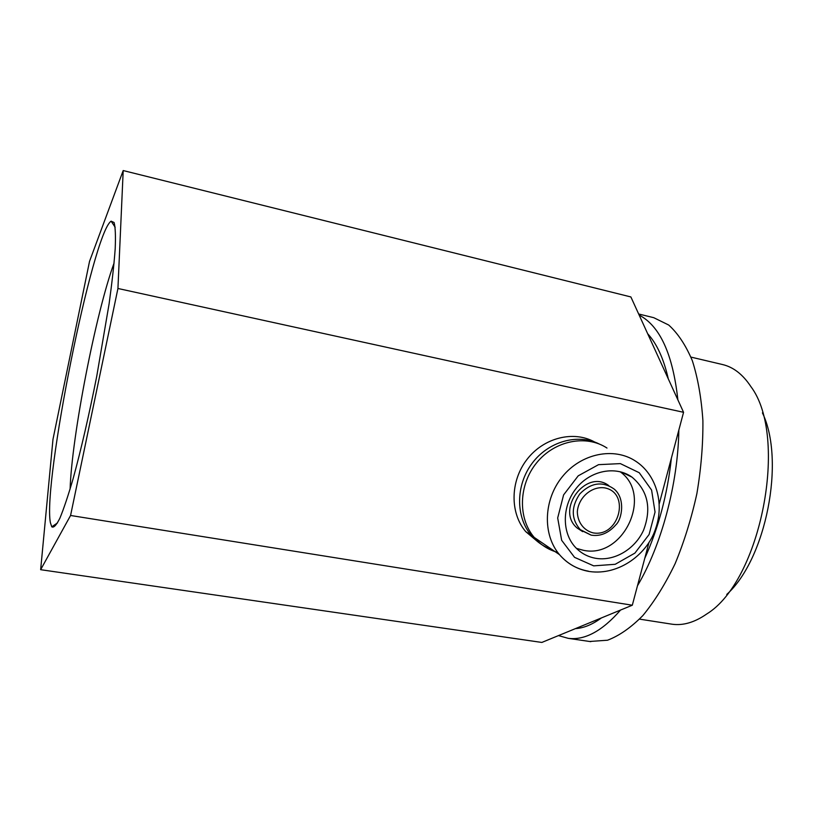 <?xml version="1.0" encoding="UTF-8"?>
<svg xmlns="http://www.w3.org/2000/svg" width="813" height="813" viewBox="0 0 813 813"><rect width="100%" height="100%" fill="white"/><g stroke="black" fill="none" stroke-linecap="round" stroke-linejoin="round"><path stroke-width="1.22" d="M683.56 412.303L630.878 296.948L123.2 170.557L89.532 261.369L52.977 439.335L40.65 569.689L70.568 515.483L117.936 288.483L683.56 412.303L659.262 503.765M40.65 569.689L541.834 642.443L632.311 605.218L649.028 542.281M647.666 333.716C656.853 343.696 663.723 358.746 668.296 378.868M671.386 458.126C667.422 494.436 658.54 527.85 644.75 558.389M601.427 617.921C592.453 624.516 583.805 628.083 575.472 628.612M639.17 315.088C659.932 325.972 672.829 354.224 677.879 399.854M678.845 430.047C678.012 483.796 661.386 545.604 637.473 585.777M620.543 610.065C602.22 631.061 584.771 640.481 568.185 638.327L558.48 635.593M638.662 313.991L653.733 317.68L668.703 325.027C677.94 333.371 685.826 345.291 692.361 360.769C697.889 378.147 701.406 398.116 702.899 420.667C703.113 444.264 701.101 468.583 696.883 493.613C691.426 518.42 684.18 541.753 675.146 563.622C665.298 584.059 654.556 601.356 642.9 615.522C631.02 627.565 619.221 635.796 607.504 640.227L589.577 641.477M690.948 357.1L722.523 364.539C733.377 367.08 742.828 374.417 750.856 386.561C788.905 436.937 760.938 580.96 706.7 614.008C694.678 622.382 683.144 625.776 672.107 624.211L671.101 624.049M762.421 412.862C785.49 460.402 766.07 559.161 726.751 594.445M537.881 541.834L525.726 531.621C509.792 512.993 510.158 481.123 526.966 459.467C543.623 437.689 573.511 430.209 594.608 441.998M70.568 515.483L632.311 605.218M117.936 288.483L123.2 170.557M50.386 522.647C42.642 482.841 92.682 232.894 111.127 221.166L114.094 222.508C115.365 227.142 115.731 235.861 115.202 248.676C114.115 263.768 112.082 282.101 109.125 303.676L96.737 376.307C88.993 415.331 81.137 449.386 73.18 478.471C68.19 495.605 63.76 508.857 59.877 518.227C56.392 525.157 53.699 528.033 51.778 526.824L50.386 522.647M582.687 531.651L577.26 528.104C555.116 510.015 586.193 468.247 608.825 485.635M620.075 471.692C653.51 495.087 623.225 559.293 583.246 550.259L576.447 548.379M595.655 558.297C587.596 556.854 580.787 553.114 575.208 547.088C561.6 532.302 562.057 505.544 576.498 487.983C590.787 470.29 615.908 465.575 632.026 477.16C647.88 490.666 651.741 508.308 643.601 530.086C635.065 549.202 614.293 561.539 595.655 558.297M557.718 552.413C548.409 549.842 540.574 544.832 534.212 537.413C517.678 518.084 518.613 484.67 536.743 462.688C554.7 440.544 586.092 434.284 606.996 448.054M626.671 474.04L626.874 474.66M552.078 549.588C543.927 546.814 537.027 542.098 531.356 535.462C515.503 516.895 515.635 485.239 532.078 463.369C548.379 441.378 577.962 433.136 599.405 444.081M70.101 489.101C71.788 436.347 95.853 312.619 114.084 263.016M593.043 532.861C583.734 530.483 577.504 522.149 577.321 511.692C578.439 497.454 591.773 485.91 604.73 487.881C630.878 492.769 619.039 537.759 593.043 532.861M590.98 535.066L580.573 529.985C571.143 519.273 570.878 507.251 579.781 493.938C590.939 482.627 602.331 480.95 613.967 488.918C625.705 498.237 622.026 519.344 615.787 524.903C608.541 533.155 600.35 536.57 591.203 535.147L577.26 528.104M593.683 565.858L574.557 557.352L561.651 540.289L557.688 517.962L563.602 494.893L578.226 475.818L598.541 464.66L620.36 463.613L639.262 472.739L651.589 490.066L655.044 512.078L649.089 534.517L634.912 553.104L615.197 564.293L593.683 565.858M588.429 571.173C576.844 569.141 567.189 563.622 559.466 554.629C542.362 534.548 543.47 499.639 562.423 476.611C581.193 453.41 613.866 446.774 635.512 461.083C656.315 474.457 664.617 503.46 655.573 528.765C648.205 552.647 619.943 576.021 589.181 571.478C577.332 569.395 567.433 563.785 559.466 554.629L534.212 537.413M568.185 638.327L590.827 641.66M639.536 619.13L672.107 624.211M632.026 477.16L621.589 472.109M531.356 535.462L525.726 531.621M115.172 227.254L111.127 221.166M57.55 522.881L51.778 526.824"/></g></svg>
